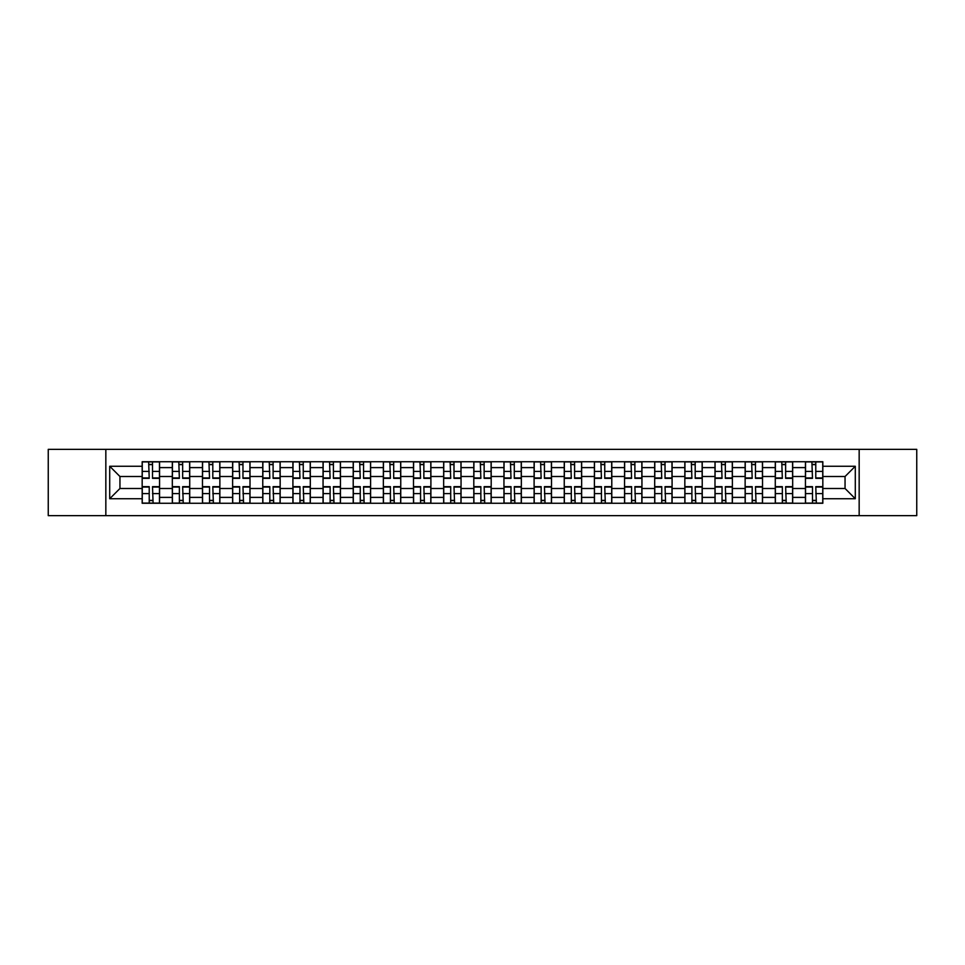 <?xml version="1.0" encoding="UTF-8"?>
<svg xmlns="http://www.w3.org/2000/svg" width="965" height="965" viewBox="0 0 965 965"><rect width="100%" height="100%" fill="white"/><g stroke="black" fill="none" stroke-linecap="round" stroke-linejoin="round"><path stroke-width="1.45" d="M859.164 515.648L916.75 515.648L916.75 449.352L48.25 449.352L48.25 515.648L859.164 515.648L859.164 449.352M172.325 503.272L172.325 467.615L159.563 467.615L159.563 503.272M159.563 467.615L159.563 461.728M172.325 467.615L172.325 461.728M189.719 461.728L189.719 503.272M202.469 503.272L202.469 461.728M219.863 461.728L219.863 503.272M232.613 503.272L232.613 461.728M250.007 461.728L250.007 503.272M262.769 503.272L262.769 461.728M280.164 461.728L280.164 503.272M292.914 503.272L292.914 461.728M310.308 461.728L310.308 503.272M323.058 503.272L323.058 461.728M340.452 461.728L340.452 503.272M353.214 503.272L353.214 461.728M370.608 461.728L370.608 503.272M383.358 503.272L383.358 461.728M400.752 461.728L400.752 503.272M413.503 503.272L413.503 461.728M430.897 461.728L430.897 503.272M443.659 503.272L443.659 461.728M461.053 461.728L461.053 503.272M473.803 503.272L473.803 461.728M491.197 461.728L491.197 503.272M503.947 503.272L503.947 461.728M521.341 461.728L521.341 503.272M534.103 503.272L534.103 461.728M551.498 461.728L551.498 503.272M564.248 503.272L564.248 461.728M581.642 461.728L581.642 503.272M594.392 503.272L594.392 461.728M611.786 461.728L611.786 503.272M624.548 503.272L624.548 461.728M641.942 461.728L641.942 503.272M654.692 503.272L654.692 461.728M672.086 461.728L672.086 503.272M684.836 503.272L684.836 461.728M702.231 461.728L702.231 503.272M714.993 503.272L714.993 461.728M732.387 461.728L732.387 503.272M745.137 503.272L745.137 461.728M762.531 461.728L762.531 503.272M775.281 503.272L775.281 461.728M792.675 461.728L792.675 503.272M805.437 503.272L805.437 461.728M805.437 488.495L792.675 488.495M775.281 488.495L762.531 488.495M745.137 488.495L732.387 488.495M714.993 488.495L702.231 488.495M684.836 488.495L672.086 488.495M654.692 488.495L641.942 488.495M624.548 488.495L611.786 488.495M594.392 488.495L581.642 488.495M564.248 488.495L551.498 488.495M534.103 488.495L521.341 488.495M503.947 488.495L491.197 488.495M473.803 488.495L461.053 488.495M443.659 488.495L430.897 488.495M413.503 488.495L400.752 488.495M383.358 488.495L370.608 488.495M353.214 488.495L340.452 488.495M323.058 488.495L310.308 488.495M292.914 488.495L280.164 488.495M262.769 488.495L250.007 488.495M232.613 488.495L219.863 488.495M202.469 488.495L189.719 488.495M172.325 488.495L159.563 488.495M805.437 476.505L792.675 476.505M775.281 476.505L762.531 476.505M745.137 476.505L732.387 476.505M714.993 476.505L702.231 476.505M684.836 476.505L672.086 476.505M654.692 476.505L641.942 476.505M624.548 476.505L611.786 476.505M594.392 476.505L581.642 476.505M564.248 476.505L551.498 476.505M534.103 476.505L521.341 476.505M503.947 476.505L491.197 476.505M473.803 476.505L461.053 476.505M443.659 476.505L430.897 476.505M413.503 476.505L400.752 476.505M383.358 476.505L370.608 476.505M353.214 476.505L340.452 476.505M323.058 476.505L310.308 476.505M292.914 476.505L280.164 476.505M262.769 476.505L250.007 476.505M232.613 476.505L219.863 476.505M202.469 476.505L189.719 476.505M172.325 476.505L159.563 476.505M119.95 488.495L142.169 488.495L142.169 476.505L119.95 476.505L119.95 488.495L109.708 498.736L109.708 466.264L142.169 466.264L142.169 476.505M822.831 476.505L822.831 488.495L845.05 488.495L845.05 476.505L822.831 476.505L822.831 461.728L142.169 461.728L142.169 466.264M822.831 466.264L855.292 466.264L855.292 498.736L822.831 498.736L822.831 488.495M142.169 488.495L142.169 503.272L822.831 503.272L822.831 498.736M142.169 498.736L109.708 498.736M105.836 515.648L105.836 449.352M152.518 500.377L149.225 500.377M149.225 464.623L152.518 464.623M182.662 500.377L179.369 500.377M179.369 464.623L182.662 464.623M212.807 500.377L209.526 500.377M209.526 464.623L212.807 464.623M242.963 500.377L239.67 500.377M239.67 464.623L242.963 464.623M273.107 500.377L269.814 500.377M269.814 464.623L273.107 464.623M303.251 500.377L299.97 500.377M299.97 464.623L303.251 464.623M333.407 500.377L330.114 500.377M330.114 464.623L333.407 464.623M363.552 500.377L360.259 500.377M360.259 464.623L363.552 464.623M393.696 500.377L390.415 500.377M390.415 464.623L393.696 464.623M423.852 500.377L420.559 500.377M420.559 464.623L423.852 464.623M453.996 500.377L450.703 500.377M450.703 464.623L453.996 464.623M484.141 500.377L480.86 500.377M480.86 464.623L484.141 464.623M514.297 500.377L511.004 500.377M511.004 464.623L514.297 464.623M544.441 500.377L541.148 500.377M541.148 464.623L544.441 464.623M574.585 500.377L571.304 500.377M571.304 464.623L574.585 464.623M604.741 500.377L601.448 500.377M601.448 464.623L604.741 464.623M634.886 500.377L631.593 500.377M631.593 464.623L634.886 464.623M665.03 500.377L661.749 500.377M661.749 464.623L665.03 464.623M695.186 500.377L691.893 500.377M691.893 464.623L695.186 464.623M725.33 500.377L722.037 500.377M722.037 464.623L725.33 464.623M755.474 500.377L752.193 500.377M752.193 464.623L755.474 464.623M785.631 500.377L782.338 500.377M782.338 464.623L785.631 464.623M815.775 500.377L812.482 500.377M812.482 464.623L815.775 464.623M109.708 466.264L119.95 476.505M845.05 488.495L855.292 498.736M845.05 476.505L855.292 466.264M152.518 478.351L152.518 461.921L159.466 461.921L159.466 478.351L152.518 478.351M149.225 464.43L152.518 464.43M153.097 461.921L142.265 461.921L142.265 478.351L149.225 478.351L148.646 461.921M149.225 486.649L149.225 503.079L142.265 503.079L142.265 486.649L149.225 486.649M152.518 500.57L149.225 500.57M148.646 503.079L159.466 503.079L159.466 486.649L152.518 486.649L153.097 503.079M182.662 478.351L182.662 461.921L189.623 461.921L189.623 478.351L182.662 478.351M179.369 464.43L182.662 464.43M183.241 461.921L172.421 461.921L172.421 478.351L179.369 478.351L178.79 461.921M212.807 478.351L212.807 461.921L219.767 461.921L219.767 478.351L212.807 478.351M209.526 464.43L212.807 464.43M213.386 461.921L202.566 461.921L202.566 478.351L209.526 478.351L208.947 461.921M179.369 486.649L179.369 503.079L172.421 503.079L172.421 486.649L179.369 486.649M182.662 500.57L179.369 500.57M178.79 503.079L189.623 503.079L189.623 486.649L182.662 486.649L183.241 503.079M209.526 486.649L209.526 503.079L202.566 503.079L202.566 486.649L209.526 486.649M212.807 500.57L209.526 500.57M208.947 503.079L219.767 503.079L219.767 486.649L212.807 486.649L213.386 503.079M242.963 478.351L242.963 461.921L249.911 461.921L249.911 478.351L242.963 478.351M239.67 464.43L242.963 464.43M243.542 461.921L232.71 461.921L232.71 478.351L239.67 478.351L239.091 461.921M273.107 478.351L273.107 461.921L280.067 461.921L280.067 478.351L273.107 478.351M269.814 464.43L273.107 464.43M273.686 461.921L262.866 461.921L262.866 478.351L269.814 478.351L269.235 461.921M303.251 478.351L303.251 461.921L310.211 461.921L310.211 478.351L303.251 478.351M299.97 464.43L303.251 464.43M303.83 461.921L293.01 461.921L293.01 478.351L299.97 478.351L299.391 461.921M239.67 486.649L239.67 503.079L232.71 503.079L232.71 486.649L239.67 486.649M242.963 500.57L239.67 500.57M239.091 503.079L249.911 503.079L249.911 486.649L242.963 486.649L243.542 503.079M269.814 486.649L269.814 503.079L262.866 503.079L262.866 486.649L269.814 486.649M273.107 500.57L269.814 500.57M269.235 503.079L280.067 503.079L280.067 486.649L273.107 486.649L273.686 503.079M299.97 486.649L299.97 503.079L293.01 503.079L293.01 486.649L299.97 486.649M303.251 500.57L299.97 500.57M299.391 503.079L310.211 503.079L310.211 486.649L303.251 486.649L303.83 503.079M333.407 478.351L333.407 461.921L340.356 461.921L340.356 478.351L333.407 478.351M330.114 464.43L333.407 464.43M333.987 461.921L323.154 461.921L323.154 478.351L330.114 478.351L329.535 461.921M330.114 486.649L330.114 503.079L323.154 503.079L323.154 486.649L330.114 486.649M333.407 500.57L330.114 500.57M329.535 503.079L340.356 503.079L340.356 486.649L333.407 486.649L333.987 503.079M363.552 478.351L363.552 461.921L370.512 461.921L370.512 478.351L363.552 478.351M360.259 464.43L363.552 464.43M364.131 461.921L353.311 461.921L353.311 478.351L360.259 478.351L359.68 461.921M360.259 486.649L360.259 503.079L353.311 503.079L353.311 486.649L360.259 486.649M363.552 500.57L360.259 500.57M359.68 503.079L370.512 503.079L370.512 486.649L363.552 486.649L364.131 503.079M393.696 478.351L393.696 461.921L400.656 461.921L400.656 478.351L393.696 478.351M390.415 464.43L393.696 464.43M394.275 461.921L383.455 461.921L383.455 478.351L390.415 478.351L389.836 461.921M390.415 486.649L390.415 503.079L383.455 503.079L383.455 486.649L390.415 486.649M393.696 500.57L390.415 500.57M389.836 503.079L400.656 503.079L400.656 486.649L393.696 486.649L394.275 503.079M423.852 478.351L423.852 461.921L430.8 461.921L430.8 478.351L423.852 478.351M420.559 464.43L423.852 464.43M424.431 461.921L413.599 461.921L413.599 478.351L420.559 478.351L419.98 461.921M420.559 486.649L420.559 503.079L413.599 503.079L413.599 486.649L420.559 486.649M423.852 500.57L420.559 500.57M419.98 503.079L430.8 503.079L430.8 486.649L423.852 486.649L424.431 503.079M453.996 478.351L453.996 461.921L460.956 461.921L460.956 478.351L453.996 478.351M450.703 464.43L453.996 464.43M454.575 461.921L443.755 461.921L443.755 478.351L450.703 478.351L450.124 461.921M450.703 486.649L450.703 503.079L443.755 503.079L443.755 486.649L450.703 486.649M453.996 500.57L450.703 500.57M450.124 503.079L460.956 503.079L460.956 486.649L453.996 486.649L454.575 503.079M484.141 478.351L484.141 461.921L491.101 461.921L491.101 478.351L484.141 478.351M480.86 464.43L484.141 464.43M484.719 461.921L473.899 461.921L473.899 478.351L480.86 478.351L480.281 461.921M480.86 486.649L480.86 503.079L473.899 503.079L473.899 486.649L480.86 486.649M484.141 500.57L480.86 500.57M480.281 503.079L491.101 503.079L491.101 486.649L484.141 486.649L484.719 503.079M514.297 478.351L514.297 461.921L521.245 461.921L521.245 478.351L514.297 478.351M511.004 464.43L514.297 464.43M514.876 461.921L504.044 461.921L504.044 478.351L511.004 478.351L510.425 461.921M511.004 486.649L511.004 503.079L504.044 503.079L504.044 486.649L511.004 486.649M514.297 500.57L511.004 500.57M510.425 503.079L521.245 503.079L521.245 486.649L514.297 486.649L514.876 503.079M544.441 478.351L544.441 461.921L551.401 461.921L551.401 478.351L544.441 478.351M541.148 464.43L544.441 464.43M545.02 461.921L534.2 461.921L534.2 478.351L541.148 478.351L540.569 461.921M541.148 486.649L541.148 503.079L534.2 503.079L534.2 486.649L541.148 486.649M544.441 500.57L541.148 500.57M540.569 503.079L551.401 503.079L551.401 486.649L544.441 486.649L545.02 503.079M574.585 478.351L574.585 461.921L581.545 461.921L581.545 478.351L574.585 478.351M571.304 464.43L574.585 464.43M575.164 461.921L564.344 461.921L564.344 478.351L571.304 478.351L570.725 461.921M571.304 486.649L571.304 503.079L564.344 503.079L564.344 486.649L571.304 486.649M574.585 500.57L571.304 500.57M570.725 503.079L581.545 503.079L581.545 486.649L574.585 486.649L575.164 503.079M604.741 478.351L604.741 461.921L611.689 461.921L611.689 478.351L604.741 478.351M601.448 464.43L604.741 464.43M605.32 461.921L594.488 461.921L594.488 478.351L601.448 478.351L600.869 461.921M601.448 486.649L601.448 503.079L594.488 503.079L594.488 486.649L601.448 486.649M604.741 500.57L601.448 500.57M600.869 503.079L611.689 503.079L611.689 486.649L604.741 486.649L605.32 503.079M634.886 478.351L634.886 461.921L641.846 461.921L641.846 478.351L634.886 478.351M631.593 464.43L634.886 464.43M635.465 461.921L624.645 461.921L624.645 478.351L631.593 478.351L631.014 461.921M631.593 486.649L631.593 503.079L624.645 503.079L624.645 486.649L631.593 486.649M634.886 500.57L631.593 500.57M631.014 503.079L641.846 503.079L641.846 486.649L634.886 486.649L635.465 503.079M665.03 478.351L665.03 461.921L671.99 461.921L671.99 478.351L665.03 478.351M661.749 464.43L665.03 464.43M665.609 461.921L654.789 461.921L654.789 478.351L661.749 478.351L661.17 461.921M661.749 486.649L661.749 503.079L654.789 503.079L654.789 486.649L661.749 486.649M665.03 500.57L661.749 500.57M661.17 503.079L671.99 503.079L671.99 486.649L665.03 486.649L665.609 503.079M695.186 478.351L695.186 461.921L702.134 461.921L702.134 478.351L695.186 478.351M691.893 464.43L695.186 464.43M695.765 461.921L684.933 461.921L684.933 478.351L691.893 478.351L691.314 461.921M691.893 486.649L691.893 503.079L684.933 503.079L684.933 486.649L691.893 486.649M695.186 500.57L691.893 500.57M691.314 503.079L702.134 503.079L702.134 486.649L695.186 486.649L695.765 503.079M725.33 478.351L725.33 461.921L732.29 461.921L732.29 478.351L725.33 478.351M722.037 464.43L725.33 464.43M725.909 461.921L715.089 461.921L715.089 478.351L722.037 478.351L721.458 461.921M722.037 486.649L722.037 503.079L715.089 503.079L715.089 486.649L722.037 486.649M725.33 500.57L722.037 500.57M721.458 503.079L732.29 503.079L732.29 486.649L725.33 486.649L725.909 503.079M755.474 478.351L755.474 461.921L762.434 461.921L762.434 478.351L755.474 478.351M752.193 464.43L755.474 464.43M756.053 461.921L745.233 461.921L745.233 478.351L752.193 478.351L751.614 461.921M752.193 486.649L752.193 503.079L745.233 503.079L745.233 486.649L752.193 486.649M755.474 500.57L752.193 500.57M751.614 503.079L762.434 503.079L762.434 486.649L755.474 486.649L756.053 503.079M785.631 478.351L785.631 461.921L792.579 461.921L792.579 478.351L785.631 478.351M782.338 464.43L785.631 464.43M786.21 461.921L775.377 461.921L775.377 478.351L782.338 478.351L781.759 461.921M782.338 486.649L782.338 503.079L775.377 503.079L775.377 486.649L782.338 486.649M785.631 500.57L782.338 500.57M781.759 503.079L792.579 503.079L792.579 486.649L785.631 486.649L786.21 503.079M815.775 478.351L815.775 461.921L822.735 461.921L822.735 478.351L815.775 478.351M812.482 464.43L815.775 464.43M816.354 461.921L805.534 461.921L805.534 478.351L812.482 478.351L811.903 461.921M812.482 486.649L812.482 503.079L805.534 503.079L805.534 486.649L812.482 486.649M815.775 500.57L812.482 500.57M811.903 503.079L822.735 503.079L822.735 486.649L815.775 486.649L816.354 503.079M775.281 467.615L762.531 467.615M745.137 467.615L732.387 467.615M714.993 467.615L702.231 467.615M684.836 467.615L672.086 467.615M654.692 467.615L641.942 467.615M624.548 467.615L611.786 467.615M594.392 467.615L581.642 467.615M564.248 467.615L551.498 467.615M534.103 467.615L521.341 467.615M503.947 467.615L491.197 467.615M473.803 467.615L461.053 467.615M443.659 467.615L430.897 467.615M413.503 467.615L400.752 467.615M383.358 467.615L370.608 467.615M353.214 467.615L340.452 467.615M323.058 467.615L310.308 467.615M292.914 467.615L280.164 467.615M262.769 467.615L250.007 467.615M232.613 467.615L219.863 467.615M202.469 467.615L189.719 467.615M805.437 467.615L792.675 467.615M775.281 497.385L762.531 497.385M745.137 497.385L732.387 497.385M714.993 497.385L702.231 497.385M684.836 497.385L672.086 497.385M654.692 497.385L641.942 497.385M624.548 497.385L611.786 497.385M594.392 497.385L581.642 497.385M564.248 497.385L551.498 497.385M534.103 497.385L521.341 497.385M503.947 497.385L491.197 497.385M473.803 497.385L461.053 497.385M443.659 497.385L430.897 497.385M413.503 497.385L400.752 497.385M383.358 497.385L370.608 497.385M353.214 497.385L340.452 497.385M323.058 497.385L310.308 497.385M292.914 497.385L280.164 497.385M262.769 497.385L250.007 497.385M232.613 497.385L219.863 497.385M202.469 497.385L189.719 497.385M172.325 497.385L159.563 497.385M805.437 497.385L792.675 497.385M152.518 477.94L159.466 477.94M152.518 471.415L159.466 471.415M142.265 477.94L149.225 477.94M142.265 471.415L149.225 471.415M149.225 487.06L142.265 487.06M149.225 493.585L142.265 493.585M159.466 487.06L152.518 487.06M159.466 493.585L152.518 493.585M182.662 477.94L189.623 477.94M182.662 471.415L189.623 471.415M172.421 477.94L179.369 477.94M172.421 471.415L179.369 471.415M212.807 477.94L219.767 477.94M212.807 471.415L219.767 471.415M202.566 477.94L209.526 477.94M202.566 471.415L209.526 471.415M179.369 487.06L172.421 487.06M179.369 493.585L172.421 493.585M189.623 487.06L182.662 487.06M189.623 493.585L182.662 493.585M209.526 487.06L202.566 487.06M209.526 493.585L202.566 493.585M219.767 487.06L212.807 487.06M219.767 493.585L212.807 493.585M242.963 477.94L249.911 477.94M242.963 471.415L249.911 471.415M232.71 477.94L239.67 477.94M232.71 471.415L239.67 471.415M273.107 477.94L280.067 477.94M273.107 471.415L280.067 471.415M262.866 477.94L269.814 477.94M262.866 471.415L269.814 471.415M303.251 477.94L310.211 477.94M303.251 471.415L310.211 471.415M293.01 477.94L299.97 477.94M293.01 471.415L299.97 471.415M239.67 487.06L232.71 487.06M239.67 493.585L232.71 493.585M249.911 487.06L242.963 487.06M249.911 493.585L242.963 493.585M269.814 487.06L262.866 487.06M269.814 493.585L262.866 493.585M280.067 487.06L273.107 487.06M280.067 493.585L273.107 493.585M299.97 487.06L293.01 487.06M299.97 493.585L293.01 493.585M310.211 487.06L303.251 487.06M310.211 493.585L303.251 493.585M333.407 477.94L340.356 477.94M333.407 471.415L340.356 471.415M323.154 477.94L330.114 477.94M323.154 471.415L330.114 471.415M330.114 487.06L323.154 487.06M330.114 493.585L323.154 493.585M340.356 487.06L333.407 487.06M340.356 493.585L333.407 493.585M363.552 477.94L370.512 477.94M363.552 471.415L370.512 471.415M353.311 477.94L360.259 477.94M353.311 471.415L360.259 471.415M360.259 487.06L353.311 487.06M360.259 493.585L353.311 493.585M370.512 487.06L363.552 487.06M370.512 493.585L363.552 493.585M393.696 477.94L400.656 477.94M393.696 471.415L400.656 471.415M383.455 477.94L390.415 477.94M383.455 471.415L390.415 471.415M390.415 487.06L383.455 487.06M390.415 493.585L383.455 493.585M400.656 487.06L393.696 487.06M400.656 493.585L393.696 493.585M423.852 477.94L430.8 477.94M423.852 471.415L430.8 471.415M413.599 477.94L420.559 477.94M413.599 471.415L420.559 471.415M420.559 487.06L413.599 487.06M420.559 493.585L413.599 493.585M430.8 487.06L423.852 487.06M430.8 493.585L423.852 493.585M453.996 477.94L460.956 477.94M453.996 471.415L460.956 471.415M443.755 477.94L450.703 477.94M443.755 471.415L450.703 471.415M450.703 487.06L443.755 487.06M450.703 493.585L443.755 493.585M460.956 487.06L453.996 487.06M460.956 493.585L453.996 493.585M484.141 477.94L491.101 477.94M484.141 471.415L491.101 471.415M473.899 477.94L480.86 477.94M473.899 471.415L480.86 471.415M480.86 487.06L473.899 487.06M480.86 493.585L473.899 493.585M491.101 487.06L484.141 487.06M491.101 493.585L484.141 493.585M514.297 477.94L521.245 477.94M514.297 471.415L521.245 471.415M504.044 477.94L511.004 477.94M504.044 471.415L511.004 471.415M511.004 487.06L504.044 487.06M511.004 493.585L504.044 493.585M521.245 487.06L514.297 487.06M521.245 493.585L514.297 493.585M544.441 477.94L551.401 477.94M544.441 471.415L551.401 471.415M534.2 477.94L541.148 477.94M534.2 471.415L541.148 471.415M541.148 487.06L534.2 487.06M541.148 493.585L534.2 493.585M551.401 487.06L544.441 487.06M551.401 493.585L544.441 493.585M574.585 477.94L581.545 477.94M574.585 471.415L581.545 471.415M564.344 477.94L571.304 477.94M564.344 471.415L571.304 471.415M571.304 487.06L564.344 487.06M571.304 493.585L564.344 493.585M581.545 487.06L574.585 487.06M581.545 493.585L574.585 493.585M604.741 477.94L611.689 477.94M604.741 471.415L611.689 471.415M594.488 477.94L601.448 477.94M594.488 471.415L601.448 471.415M601.448 487.06L594.488 487.06M601.448 493.585L594.488 493.585M611.689 487.06L604.741 487.06M611.689 493.585L604.741 493.585M634.886 477.94L641.846 477.94M634.886 471.415L641.846 471.415M624.645 477.94L631.593 477.94M624.645 471.415L631.593 471.415M631.593 487.06L624.645 487.06M631.593 493.585L624.645 493.585M641.846 487.06L634.886 487.06M641.846 493.585L634.886 493.585M665.03 477.94L671.99 477.94M665.03 471.415L671.99 471.415M654.789 477.94L661.749 477.94M654.789 471.415L661.749 471.415M661.749 487.06L654.789 487.06M661.749 493.585L654.789 493.585M671.99 487.06L665.03 487.06M671.99 493.585L665.03 493.585M695.186 477.94L702.134 477.94M695.186 471.415L702.134 471.415M684.933 477.94L691.893 477.94M684.933 471.415L691.893 471.415M691.893 487.06L684.933 487.06M691.893 493.585L684.933 493.585M702.134 487.06L695.186 487.06M702.134 493.585L695.186 493.585M725.33 477.94L732.29 477.94M725.33 471.415L732.29 471.415M715.089 477.94L722.037 477.94M715.089 471.415L722.037 471.415M722.037 487.06L715.089 487.06M722.037 493.585L715.089 493.585M732.29 487.06L725.33 487.06M732.29 493.585L725.33 493.585M755.474 477.94L762.434 477.94M755.474 471.415L762.434 471.415M745.233 477.94L752.193 477.94M745.233 471.415L752.193 471.415M752.193 487.06L745.233 487.06M752.193 493.585L745.233 493.585M762.434 487.06L755.474 487.06M762.434 493.585L755.474 493.585M785.631 477.94L792.579 477.94M785.631 471.415L792.579 471.415M775.377 477.94L782.338 477.94M775.377 471.415L782.338 471.415M782.338 487.06L775.377 487.06M782.338 493.585L775.377 493.585M792.579 487.06L785.631 487.06M792.579 493.585L785.631 493.585M815.775 477.94L822.735 477.94M815.775 471.415L822.735 471.415M805.534 477.94L812.482 477.94M805.534 471.415L812.482 471.415M812.482 487.06L805.534 487.06M812.482 493.585L805.534 493.585M822.735 487.06L815.775 487.06M822.735 493.585L815.775 493.585"/></g></svg>
